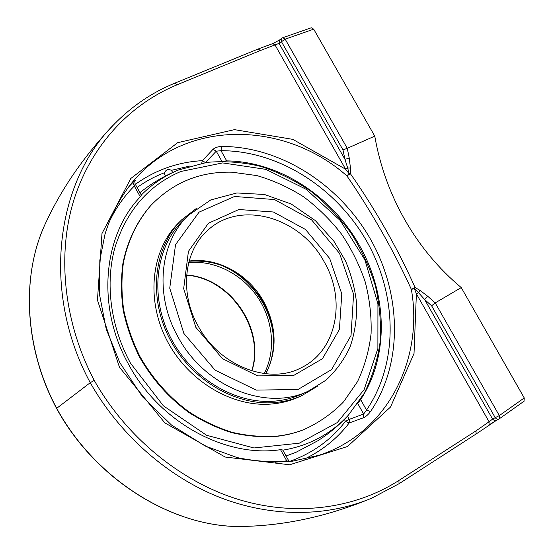 <?xml version="1.0" encoding="UTF-8"?>
<svg xmlns="http://www.w3.org/2000/svg" width="554" height="554" viewBox="0 0 554 554"><rect width="100%" height="100%" fill="white"/><g stroke="black" fill="none" stroke-linecap="round" stroke-linejoin="round"><path stroke-width="0.83" d="M115.045 123.355L114.47 123.944C55.746 181.518 41.086 291.979 90.254 382.696L94.228 380.376C63.8 322.663 56.868 255.165 73.772 200.368C90.884 145.57 129.906 104.318 177.038 84.81L260.401 50.511L279.064 43.385L279.548 39.992M56.57 408.45L56.695 408.319C23.545 346.375 21.135 272.554 46.675 220.887C62.734 186.767 85.33 154.455 114.47 123.944L114.463 123.944C132.136 105.987 152.225 92.407 174.745 83.197L177.038 84.81M90.254 382.696C119.56 434.544 167.336 476.634 219.529 497.312C271.896 517.692 326.874 516.986 371.713 498.157C329.928 515.469 288.648 524.846 247.88 526.3C178.589 530.434 97.262 482.749 56.695 408.319L90.254 382.696M371.734 498.15L399.06 483.711L476.038 434.038L476.031 430.846L398.88 480.47L399.06 483.711L371.734 498.15M249.002 526.252L247.887 526.3C178.263 530.317 97.199 482.853 56.591 408.492M385.743 229.688C374.414 209.779 362.621 191.102 350.363 173.658L346.901 175.895C370.681 210.271 394.919 252.88 411.359 289.389L415.05 287.512C406.795 268.835 397.031 249.556 385.743 229.688M313.696 29.168L311.286 27.769L282.775 37.714L285.178 39.161L313.696 29.168L374.767 136.125L347.261 148.306L285.178 39.161L279.064 43.385L344.92 159.261L349.283 158.285L347.261 148.306L343.002 149.926L344.92 159.261L347.718 168.063L350.44 168.007L349.283 158.285M272.81 43.579L275.089 45.061L345.613 169.212L347.718 168.063L349.02 173.637L350.363 173.658L350.44 168.007M374.767 136.125C379.933 165.722 389.968 193.63 404.863 219.862C419.821 246.059 438.609 268.635 461.24 287.588L435.209 302.899L431.621 305.801L495.214 417.654L492.596 419.094L424.655 299.555L418.499 292.63L419.987 290.372L415.05 287.512L414.337 288.627L418.499 292.63L416.386 293.807L414.018 353.514L390.522 407.038L347.483 446.517L289.645 464.778L225.18 457.029L164.794 422.841L119.47 367.254L97.456 300.116L101.984 233.504L130.82 178.464L177.696 142.662L234.446 129.65L292.837 139.373L345.613 169.212L349.02 173.637L346.901 175.895C284.763 120.765 184.627 118.106 131.914 182.751L131.79 182.903M431.621 305.801L424.655 299.555L427.743 296.265L419.987 290.372M318.799 455.34L318.813 455.333C387.468 433.318 423.789 359.373 411.359 289.389L414.337 288.627L416.386 293.807L489.071 421.767L476.031 430.846L476.08 434.004M489.016 424.966L489.071 421.767L492.596 419.094L494.369 420.534L496.474 420.348M489.258 424.793L496.079 420.562M524.015 401.241L524.257 397.959L461.24 287.588M363.556 417.723L363.639 414.025L349.283 419.35L345.447 421.359L349.186 422.972L363.556 417.723C365.938 416.636 368.251 414.593 370.494 411.601C403.367 363.099 401.511 293.973 370.543 239.273C339.422 184.614 280.767 146.485 221.648 146.429C217.909 146.623 215.042 147.572 213.048 149.289L202.383 160.66L201.698 163.208M135.107 180.992L135.259 180.798C136.277 179.434 135.515 179.96 132.981 182.384L128.528 187.037M287 461.752L286.73 460.824L289.153 461.558M135.183 184.039L134.317 186.047L132.981 182.384M108.522 223.463C115.121 209.073 123.715 196.608 134.317 186.047L140.307 196.85L141.346 195.147L135.19 184.053C134.761 182.017 134.767 180.943 135.204 180.819L135.051 181.019M357.759 403.534L363.639 414.025L366.533 410.071L370.494 411.601M221.648 146.429L220.984 150.681L216.233 151.194L213.048 149.289M222.909 161.207L226.711 160.889L220.984 150.681C278.842 150.598 336.347 187.875 366.81 241.412C397.128 294.984 398.818 362.69 366.533 410.071L360.633 399.552L358.272 402.8M289.098 461.461L282.741 450L280.546 449.675L286.73 460.824L275.262 462.265M140.307 196.85C103.21 235.173 96.071 306.445 128.528 364.255C159.704 422.681 225.838 458.054 280.546 449.675M360.633 399.552C389.372 356.111 387.322 293.987 359.338 245.263C331.901 196.213 279.361 161.519 226.711 160.889M286.072 455.997L296.155 452.209L317.816 440.762C329.173 433.519 339.408 424.939 348.514 415.022M188.464 215.222L182.931 220.624C155.792 246.731 149.351 295.441 170.113 336.659C190.728 377.918 235.429 404.676 274.715 401.117C284.112 400.3 292.928 398.049 301.168 394.351L308.218 391.186L325.946 380.203C336.167 370.73 344.235 359.574 350.149 346.735C354.712 333.238 356.901 319.097 356.714 304.319C355.183 289.479 351.437 275.006 345.488 260.906L333.875 241.17L315.337 220.589L291.231 204.017L264.424 194.475L236.883 192.951L210.783 199.932L188.464 215.222C159.808 242.036 154.04 294.596 177.979 336.853C204.724 387.267 266.848 411.4 308.218 391.186M196.268 208.539L181.747 219.772C154.331 246.267 147.87 295.621 168.949 337.351C189.89 379.13 235.187 406.172 274.95 402.543C284.389 401.712 293.246 399.455 301.528 395.764L317.297 386.373M150.84 205.479L150.349 206.012C136.796 221.655 127.302 241.288 122.898 263.524C120.91 278.724 121.014 294.319 123.21 310.309C126.61 326.285 132.018 341.811 139.435 356.873C152.128 379.13 168.575 397.64 188.769 412.405C202.494 421.185 216.752 427.917 231.551 432.605C246.426 436.053 261.059 437.341 275.456 436.483C285.04 435.492 294.153 433.339 302.803 430.022L303.481 429.766C318.792 422.889 332.171 413.568 343.632 401.782L357.538 381.595C364.594 366.575 369.116 350.571 371.09 333.598C371.609 316.362 369.663 299.16 365.245 282C359.498 265.131 351.638 249.217 341.652 234.259C330.599 220.077 317.989 207.646 303.821 196.961C288.966 187.46 273.309 180.334 256.855 175.583L231.939 172.19C200.084 171.387 173.049 182.488 150.84 205.479C137.274 221.129 127.773 240.789 123.369 263.046C121.381 278.26 121.485 293.869 123.687 309.88C127.095 325.877 132.51 341.423 139.94 356.506C152.648 378.784 169.115 397.322 189.329 412.114C203.076 420.901 217.348 427.646 232.161 432.335C247.049 435.79 261.703 437.085 276.114 436.227C285.705 435.236 294.825 433.076 303.481 429.766M181.747 219.772L179.177 222.286C151.865 248.684 145.411 297.775 166.345 339.249C187.141 380.771 232.188 407.626 271.779 403.991C281.176 403.16 289.998 400.909 298.239 397.232L301.528 395.764M188.679 262.651C214.405 259.937 241.786 273.918 257.499 296.972C273.177 320.046 276.141 350.647 264.175 373.583M270.414 362.641C285.068 318.695 247.403 263.351 201.144 260.858M282.838 450.167C298.682 447.542 313.058 442.134 325.967 433.934C334.325 428.602 341.825 422.321 348.459 415.084L364.179 393.368C372.26 377.177 377.599 359.899 380.196 341.534C381.221 322.878 379.58 304.215 375.28 285.539C369.539 267.153 361.492 249.722 351.139 233.248C339.616 217.577 326.354 203.692 311.348 191.608C295.559 180.749 278.794 172.377 261.059 166.484C243.026 162.163 224.993 160.785 206.961 162.364L178.679 169.94C164.677 175.666 152.212 184.039 141.291 195.043M272.824 43.572L258.143 49.001L260.401 50.511L258.032 49.05M398.88 480.47C355.121 508.51 296.293 517.041 238.407 499.438C180.687 481.682 126.291 437.148 94.228 380.376M174.745 83.197L258.095 49.022M343.002 149.926L281.411 41.598L281.917 38.178L279.541 39.992M496.273 420.472L498.939 419.018C497.617 419.565 496.377 419.108 495.214 417.654L499.313 415.597L435.209 302.899L427.743 296.265M524.139 401.158L499.244 418.831L499.313 415.597L524.257 397.959M303.966 459.287C322.137 450.665 337.213 438.56 349.186 422.972L349.283 419.35L347.483 416.137M205.437 162.585L202.383 160.66C177.792 162.052 155.445 169.94 135.349 184.33M205.541 162.571L216.233 151.194L221.856 161.214M137.115 187.515C145.709 181.317 154.905 176.359 164.704 172.64M171.207 170.383L189.745 166.061M344.353 419.392L345.447 421.359C331.008 440.042 312.269 453.442 289.216 461.551M251.918 370.938C265.588 329.339 230.353 277.575 186.65 275.026M183.873 333.453L169.746 288.191L175.528 244.681L199.073 212.14L234.564 196.469L274.549 199.572L311.639 219.917L339.554 253.413L353.591 294.264L351.028 335.495L331.583 369.594L297.99 389.497L256.273 390.106L215.118 370.169L183.873 333.453M195.825 327.303L222.493 358.687L257.638 375.875L293.419 375.598L322.449 358.736L339.408 329.478L341.783 293.869L329.692 258.483L305.496 229.481L273.357 211.988L238.85 209.523L208.429 223.255L188.429 251.357L183.672 288.648L195.825 327.303M207.667 230.374C240.644 199.371 300.649 217.493 324.104 261.696C346.451 299.617 336.984 350.675 301.175 367.766C269.583 384.94 219.689 366.513 198.29 326.237C179.669 294.07 183.402 251.62 207.667 230.374M265.816 373.777C277.471 350.606 276.785 326.583 263.759 301.708C248.829 274.403 217.625 256.959 189.101 261.059M180.839 171.484L222.639 162.918L265.858 169.358L306.258 189.343L340.239 220.506L364.878 259.84L377.932 303.821L377.883 348.514L364.137 389.607L337.248 422.591L299.257 443.186L253.926 447.971L206.545 435.257L163.388 405.826L130.529 363.223C110.315 326.168 104.976 282.976 115.052 247.174C126.748 210.43 148.673 185.195 180.839 171.484M56.55 408.416C23.448 346.333 21.073 273.004 46.675 220.887M279.479 40.047L272.873 43.558M282.775 37.714L281.917 38.178M476.142 433.969L496.259 420.479M131.81 182.917C119.955 197.778 111.022 214.841 105.025 234.1L99.817 260.29L99.505 294.451L106.223 329.111L119.768 362.572L142.399 396.671L171.505 425.063L205.243 446.053L237.167 457.583C256.031 461.475 274.569 462.666 292.782 461.15L318.806 455.326M251.731 370.875C265.075 329.554 229.972 277.969 186.629 275.22M265.636 373.756C277.727 351.645 275.663 321.59 260.976 298.239C244.529 275.269 224.37 259.154 189.053 261.232M181.013 169.012L177.869 170.258C164.157 175.895 151.519 183.353 139.954 192.633M172.64 172.516C171.588 169.988 169.753 169.081 167.135 169.794C164.566 171.297 163.984 173.374 165.39 176.04"/></g></svg>
